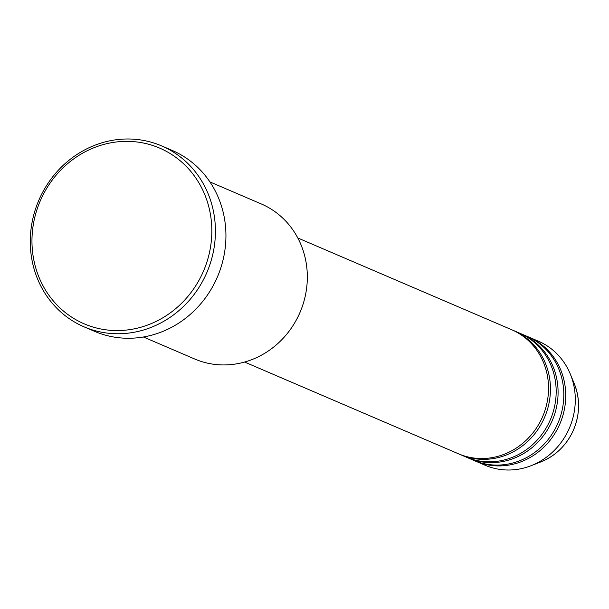 <?xml version="1.0" encoding="UTF-8"?>
<svg xmlns="http://www.w3.org/2000/svg" width="609" height="609" viewBox="0 0 609 609"><rect width="100%" height="100%" fill="white"/><g stroke="black" fill="none" stroke-linecap="round" stroke-linejoin="round"><path stroke-width="0.91" d="M244.59 362.043L458.44 453.789A67.5 62.719 -66.8 0 0 541.873 418.314A67.5 62.719 -66.8 0 0 511.667 329.728L297.816 237.982M459.399 454.192A67.5 62.719 -66.8 0 0 460.351 454.611A67.5 62.719 -66.8 0 0 543.784 419.137A67.5 62.719 -66.8 0 0 513.577 330.55A67.5 62.719 -66.8 0 0 512.618 330.147M460.351 454.611L466.083 457.07A67.5 62.719 -66.8 0 0 549.516 421.595A67.5 62.719 -66.8 0 0 519.31 333.009L513.577 330.55M467.042 457.473A67.5 62.719 -66.8 0 0 467.994 457.892A67.5 62.719 -66.8 0 0 551.427 422.418A67.5 62.719 -66.8 0 0 521.22 333.831A67.5 62.719 -66.8 0 0 520.261 333.428M467.994 457.892L473.726 460.351A67.5 62.719 -66.8 0 0 557.159 424.876A67.5 62.719 -66.8 0 0 526.952 336.29L521.22 333.831M474.685 460.754A67.5 62.719 -66.8 0 0 475.637 461.173A67.5 62.719 -66.8 0 0 559.07 425.699A67.5 62.719 -66.8 0 0 528.863 337.104A67.5 62.719 -66.8 0 0 527.904 336.708M143.389 336.99L194.705 359.005A84.377 78.394 -66.8 0 0 299.004 314.663A84.377 78.394 -66.8 0 0 261.238 203.931L209.922 181.916M202.394 273.578A95.628 88.845 -66.8 0 0 162.002 149.159A95.628 88.845 -66.8 0 0 41.397 198.336A95.628 88.845 -66.8 0 0 81.789 322.762A95.628 88.845 -66.8 0 0 202.394 273.578M39.988 197.643A98.437 91.464 113.2 0 1 161.659 145.909A98.437 91.464 113.2 0 1 205.713 275.093A98.437 91.464 113.2 0 1 84.042 326.835A98.437 91.464 113.2 0 1 39.988 197.643M84.042 326.835L94.555 331.342A98.437 91.464 -66.8 0 0 216.225 279.607A98.437 91.464 -66.8 0 0 172.172 150.415L161.659 145.909M475.637 461.173L485.198 465.268A67.5 62.719 -66.8 0 0 530.941 465.756A67.5 62.719 -66.8 0 0 568.631 429.794A67.5 62.719 -66.8 0 0 570.29 374.025A67.5 62.719 -66.8 0 0 538.425 341.207L528.863 337.104M572.886 431.301A57.505 53.432 -66.8 0 0 574.31 383.784C580.415 399.504 579.951 415.338 572.909 431.309C565.936 445.857 555.225 456.065 540.777 461.934A57.505 53.432 -66.8 0 0 572.886 431.301M574.31 383.784L570.29 374.025M540.777 461.934L530.941 465.756"/></g></svg>
